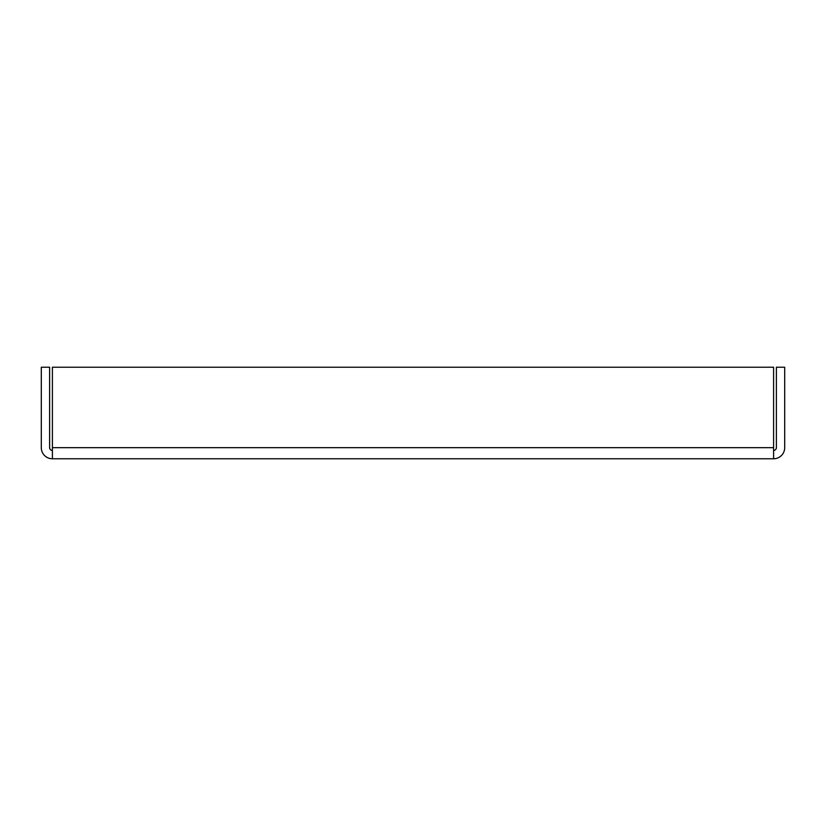<?xml version="1.0" encoding="UTF-8"?>
<svg xmlns="http://www.w3.org/2000/svg" width="826" height="826" viewBox="0 0 826 826"><rect width="100%" height="100%" fill="white"/><g stroke="black" fill="none" stroke-linecap="round" stroke-linejoin="round"><path stroke-width="1.24" d="M773.601 458.771L52.399 458.771L52.399 447.671L773.601 447.671L773.601 458.771A11.099 11.099 0 0 0 784.7 447.671L784.7 367.229L776.378 367.229L776.378 447.671A2.777 2.777 0 0 1 773.601 450.449M52.399 450.449A2.777 2.777 0 0 1 49.622 447.671L49.622 367.229L41.3 367.229L41.3 447.671A11.099 11.099 0 0 0 52.399 458.771M773.601 447.671L773.601 367.229L52.399 367.229L52.399 447.671"/></g></svg>
